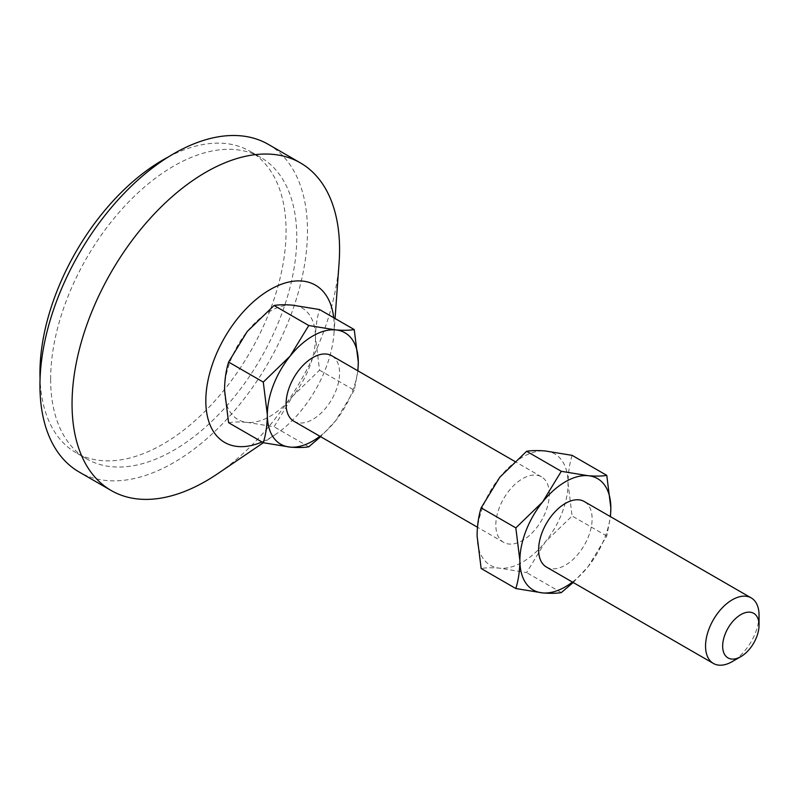 <?xml version="1.0" encoding="UTF-8"?>
<svg xmlns="http://www.w3.org/2000/svg" width="799" height="799" viewBox="0 0 799 799"><rect width="100%" height="100%" fill="white"/><g stroke="black" fill="none" stroke-linecap="round" stroke-linejoin="round"><path stroke-width="0.6" stroke-dasharray="4 3" d="M546.446 567.06A37.833 21.843 120 0 0 575.6 556.923A37.833 21.843 120 0 0 592.119 518.851A37.833 21.843 120 0 0 584.279 501.532M549.312 494.142A37.833 21.843 120 0 0 541.472 476.823A37.833 21.843 120 0 0 512.319 486.961A37.833 21.843 120 0 0 495.809 525.033A37.833 21.843 120 0 0 503.64 542.351A37.833 21.843 120 0 0 532.793 532.214A37.833 21.843 120 0 0 549.312 494.142M293.902 421.263A37.833 21.843 120 0 0 323.056 411.125A37.833 21.843 120 0 0 339.575 373.053A37.833 21.843 120 0 0 331.735 355.735M333.722 317.722A90.796 52.424 -60 0 1 334.222 326.711A90.796 52.424 -60 0 1 333.982 333.313A90.796 52.424 -60 0 1 275.615 434.406A90.796 52.424 -60 0 1 261.982 441.977M268.294 144.359A189.163 109.213 -60 0 1 307.475 230.951A189.163 109.213 -60 0 1 224.899 421.323A189.163 109.213 -60 0 1 79.131 471.999M50.647 379.225A174.032 100.474 -60 0 1 126.622 204.085A174.032 100.474 -60 0 1 260.724 157.463A174.032 100.474 -60 0 1 296.769 237.133A174.032 100.474 -60 0 1 220.804 412.274A174.032 100.474 -60 0 1 86.692 458.896A174.032 100.474 -60 0 1 50.647 379.225M168.249 157.004A174.032 100.474 -60 0 1 250.027 151.281A174.032 100.474 -60 0 1 286.072 230.951A174.032 100.474 -60 0 1 210.107 406.092A174.032 100.474 -60 0 1 75.995 452.723A174.032 100.474 -60 0 1 40.06 379.036M228.604 422.701C233.428 421.862 239.65 421.762 247.281 422.391A64.32 37.134 120 0 0 292.754 396.134A64.32 37.134 120 0 0 315.495 337.528A64.32 37.134 120 0 0 292.754 305.178A64.32 37.134 120 0 0 247.281 331.435A64.32 37.134 120 0 0 224.539 390.042A64.32 37.134 120 0 0 247.281 422.391L274.077 426.766L292.754 396.134L319.56 370.187L315.495 337.528C315.605 327.24 316.963 317.912 319.56 309.553M339.066 263.241A189.163 109.213 -60 0 1 217.468 473.847M357.932 370.856L354.237 390.212L319.56 370.187M354.237 390.212L335.56 420.843L320.649 436.693M308.764 446.791L274.077 426.766M319.91 436.274A64.32 37.134 120 0 0 335.56 420.843A64.32 37.134 120 0 0 357.742 370.746M499.824 477.233A64.32 37.134 120 0 0 477.083 535.839A64.32 37.134 120 0 0 499.824 568.189A64.32 37.134 120 0 0 545.298 541.932A64.32 37.134 120 0 0 568.039 483.325A64.32 37.134 120 0 0 545.298 450.976A64.32 37.134 120 0 0 499.824 477.233M572.104 455.35C569.507 463.69 568.159 473.008 568.039 483.325L572.104 515.994L545.298 541.932L526.621 572.573L499.824 568.189C492.174 567.56 485.952 567.67 481.148 568.508M759.05 615.23A37.833 21.843 -60 0 1 732.293 661.572M572.454 582.081A64.32 37.134 120 0 0 588.104 566.651A64.32 37.134 120 0 0 610.286 516.544M573.183 582.501L588.104 566.651L606.781 536.019L610.476 516.653M561.298 592.588L526.621 572.573M606.781 536.019L572.104 515.994M541.472 476.823L514.736 461.383M260.724 157.463L250.027 151.281M86.692 458.896L75.995 452.723M333.982 333.313L335.061 318.501M275.615 434.406L263.34 442.736M503.64 542.351L477.452 527.23"/><path stroke-width="1.2" d="M740.863 656.628L732.293 661.572A37.833 21.843 -60 0 1 713.377 663.44A37.833 21.843 -60 0 1 705.547 646.121A37.833 21.843 -60 0 1 722.056 608.049A37.833 21.843 -60 0 1 751.21 597.912A37.833 21.843 -60 0 1 759.05 615.23L759.05 625.118A25.728 14.851 -60 0 1 740.863 656.628A25.728 14.851 -60 0 1 722.666 646.121A25.728 14.851 -60 0 1 740.863 614.611A25.728 14.851 -60 0 1 759.05 625.118M751.21 597.912L584.279 501.532A37.833 21.843 120 0 0 555.125 511.67A37.833 21.843 120 0 0 538.616 549.742A37.833 21.843 120 0 0 546.446 567.06L713.377 663.44M514.736 461.383L331.735 355.735A37.833 21.843 120 0 0 302.581 365.862A37.833 21.843 120 0 0 286.072 403.944A37.833 21.843 120 0 0 293.902 421.263L477.452 527.23M261.982 441.977A90.796 52.424 -60 0 1 205.812 400.848A90.796 52.424 -60 0 1 265.997 292.114A90.796 52.424 -60 0 1 333.722 317.722M263.34 442.736L217.468 473.847A189.163 109.213 -60 0 1 111.231 490.536A189.163 109.213 -60 0 1 72.05 403.944A189.163 109.213 -60 0 1 154.626 213.573A189.163 109.213 -60 0 1 300.394 162.886A189.163 109.213 -60 0 1 339.575 249.488A189.163 109.213 -60 0 1 339.066 263.241L335.061 318.501M111.231 490.536L79.131 471.999A189.163 109.213 -60 0 1 39.95 385.408A189.163 109.213 -60 0 1 122.527 195.036A189.163 109.213 -60 0 1 268.294 144.359L300.394 162.886M40.06 379.036A174.032 100.474 -60 0 1 39.95 373.053A174.032 100.474 -60 0 1 168.249 157.004M224.539 390.042L228.604 422.701L263.28 442.726C265.877 434.396 267.226 425.068 267.345 414.751L263.28 382.092L228.604 362.067C226.007 370.396 224.659 379.725 224.539 390.042M263.28 382.092L290.087 356.144L308.764 325.513L335.56 329.887C343.21 330.516 349.433 330.416 354.237 329.578L319.56 309.553L292.754 305.178C285.113 304.549 278.891 304.649 274.077 305.488L247.281 331.435L228.604 362.067M308.764 325.513L274.077 305.488M354.237 329.578L358.302 362.237L357.932 370.856M320.649 436.693L308.764 446.791C303.94 447.63 297.707 447.73 290.087 447.1L263.28 442.726M357.742 370.746A64.32 37.134 120 0 0 358.302 362.237A64.32 37.134 120 0 0 335.56 329.887A64.32 37.134 120 0 0 290.087 356.144A64.32 37.134 120 0 0 267.345 414.751A64.32 37.134 120 0 0 290.087 447.1A64.32 37.134 120 0 0 319.91 436.274M610.286 516.544A64.32 37.134 120 0 0 610.845 508.044A64.32 37.134 120 0 0 588.104 475.695L561.298 471.31L542.621 501.952L515.824 527.889L519.889 560.558C519.769 570.846 518.421 580.174 515.824 588.533L481.148 568.508L477.083 535.839C477.193 525.552 478.551 516.224 481.148 507.864L499.824 477.233L526.621 451.295C531.445 450.456 537.667 450.346 545.298 450.976L572.104 455.35L606.781 475.375C601.957 476.214 595.734 476.324 588.104 475.695A64.32 37.134 120 0 0 542.621 501.952A64.32 37.134 120 0 0 519.889 560.558A64.32 37.134 120 0 0 542.621 592.908A64.32 37.134 120 0 0 572.454 582.081M610.476 516.653L610.845 508.044L606.781 475.375M515.824 588.533L542.621 592.908C550.271 593.537 556.494 593.427 561.298 592.588L573.183 582.501M515.824 527.889L481.148 507.864M561.298 471.31L526.621 451.295"/></g></svg>
